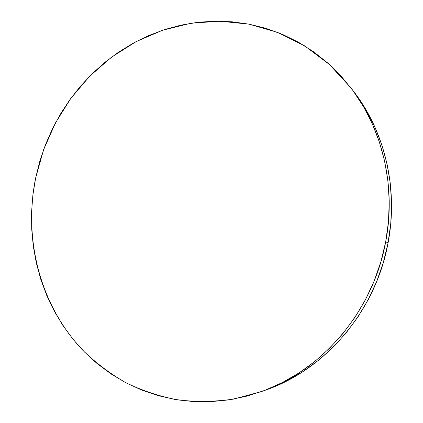 <?xml version="1.0" encoding="UTF-8"?>
<svg xmlns="http://www.w3.org/2000/svg" width="423" height="423" viewBox="0 0 423 423"><rect width="100%" height="100%" fill="white"/><g stroke="black" fill="none" stroke-linecap="round" stroke-linejoin="round"><path stroke-width="0.63" d="M261.493 391.587L265.861 390.022C325.636 369.337 375.804 310.81 388.06 242.902L385.691 241.813C373.197 310.995 322.104 370.627 261.356 391.635L233.359 399.143C214.44 401.818 195.78 402.051 177.369 399.841C159.318 396.303 142.165 390.614 125.922 382.773C110.345 373.832 96.143 363.183 83.32 350.826C40.074 305.76 23.202 239.27 35.654 177.94L43.548 149.827L55.344 123.125L70.805 98.411L89.655 76.24L111.535 57.153L136.026 41.655L162.638 30.218L190.799 23.27L219.854 21.166L249.062 24.164L277.631 32.402L304.692 45.885L329.364 64.428L350.767 87.672C382.392 128.449 396.367 186.49 385.691 241.813L388.06 242.902C398.529 188.6 384.798 131.595 353.676 91.463L350.857 87.788M35.654 177.94L32.894 194.903L31.572 212.029L31.699 229.187L33.29 246.255L36.346 263.101L40.862 279.592L46.826 295.598L54.207 310.979L62.985 325.61L73.105 339.341L84.51 352.042L97.137 363.579L110.895 373.826L125.689 382.656L141.414 389.943L157.932 395.579L175.106 399.471L192.782 401.527L210.786 401.681L228.933 399.878L247.032 396.097L264.877 390.329L282.263 382.598L298.982 372.949L314.818 361.464L329.57 348.245L343.048 333.424L355.066 317.171L365.467 299.669L374.112 281.121L380.88 261.758L385.691 241.813L388.483 221.541L389.234 201.195L387.949 181.018L384.66 161.258L379.431 142.149L372.351 123.907L363.537 106.733L353.12 90.808L341.25 76.283L328.095 63.291L313.818 51.939L298.606 42.305L282.638 34.448L266.099 28.399L249.158 24.18L231.994 21.779L214.778 21.171L197.663 22.319L180.795 25.174L164.325 29.663L148.378 35.717L133.071 43.246L118.53 52.172L104.841 62.387L92.103 73.798L80.407 86.297L69.816 99.775L60.41 114.125L52.235 129.237L45.356 144.983L39.815 161.258L35.654 177.94M265.718 390.069L286.429 381.134L302.868 371.648L318.44 360.364L332.938 347.378L346.183 332.832L357.99 316.875L368.206 299.69L376.697 281.485L383.344 262.477L388.06 242.902L390.799 223.006L391.534 203.024L390.265 183.212L387.024 163.807L381.879 145.031L374.915 127.106L366.244 110.218L353.58 91.342"/></g></svg>

